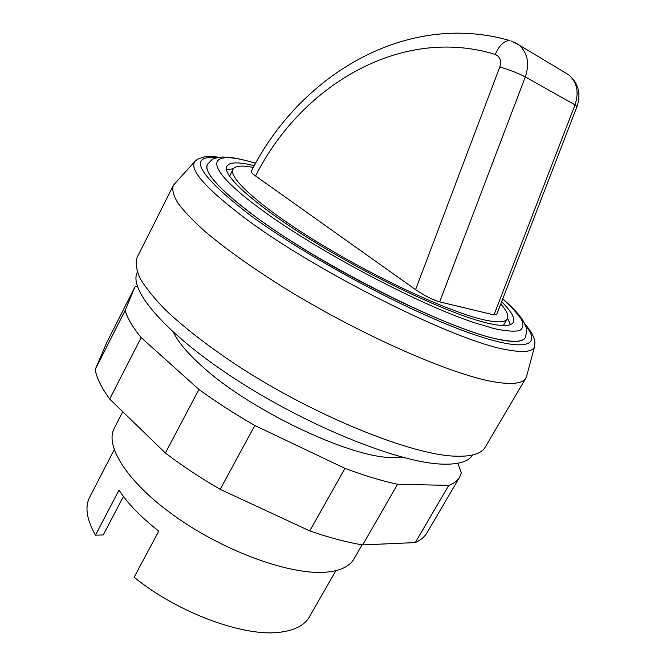 <?xml version="1.0" encoding="UTF-8"?>
<svg xmlns="http://www.w3.org/2000/svg" width="666" height="666" viewBox="0 0 666 666"><rect width="100%" height="100%" fill="white"/><g stroke="black" fill="none" stroke-linecap="round" stroke-linejoin="round"><path stroke-width="1" d="M137.346 272.194C127.914 289.743 166.517 335.023 238.728 381.268C310.772 427.547 399.5 462.703 441.816 464.11C458.3 464.718 468.573 461.68 472.635 454.995M253.371 167.474C241.908 165.16 235.115 165.767 233.008 169.289C227.764 177.872 262.262 208.708 321.228 244.405C380.053 280.103 450.599 312.404 483.674 319.755C497.369 322.81 505.253 322.502 507.317 318.848C508.941 315.701 506.759 310.739 500.79 303.962M503.305 325.541L507.317 318.848M233.366 168.714L226.473 169.847M254.32 165.717C238.678 161.788 229.504 161.955 226.798 166.209C221.312 175.158 257.317 207.392 319.139 244.805C380.81 282.201 454.653 315.942 488.944 323.443C503.03 326.531 511.138 326.19 513.27 322.402C515.259 318.265 511.38 311.388 501.64 301.765M207.442 164.385L207.409 164.444C201.132 174.667 240.842 210.889 310.048 252.864C379.12 294.83 461.605 332.043 499.1 339.535C514.16 342.565 522.877 341.966 525.258 337.737L525.291 337.679M217.591 157.534C187.071 155.095 197.278 173.818 248.193 213.711C300.99 253.13 395.229 304.795 458.25 328.813C521.603 353.088 543.831 348.035 525.549 325.433M196.445 159.982L194.947 161.388C189.086 169.231 204.887 187.496 242.349 216.175C312.82 270.121 456.193 341.766 506.868 349.742C523.526 352.888 532.767 351.831 534.582 346.561L534.973 342.923L534.365 339.302C532.492 334.399 532.309 333.058 524.858 323.851M174.775 183.633L173.21 185.722C171.97 190.06 173.593 195.929 178.072 203.33C184.282 211.588 193.481 221.162 205.669 232.043C226.39 249.475 253.038 268.365 285.614 288.719C362.804 336.297 455.402 376.432 497.036 382.334C513.311 384.698 522.935 383.258 525.899 378.013L526.806 375.557M173.21 185.722L137.146 257.326C135.298 262.837 136.28 269.855 140.093 278.38C145.613 287.712 154.121 298.26 165.601 310.023C185.256 328.688 210.964 348.36 242.724 369.031C318.04 417.207 410.606 454.27 453.979 456.135C470.937 456.934 481.36 453.921 485.248 447.119L525.899 378.013M122.76 411.73L114.277 428.18C104.237 446.403 128.671 484.19 177.822 518.265C226.831 552.38 290.817 575.066 325.524 572.211C340.126 571.003 349.625 566.558 354.012 558.891L362.121 544.813M123.443 496.445L103.255 534.956L95.471 535.156L119.031 490.084C127.556 503.371 140.809 517.057 158.766 531.135L134.124 577.239C178.23 613.253 245.579 637.653 281.119 632.084C295.304 630.103 304.745 625.016 309.432 616.824L335.905 570.662M564.327 72.178L568.822 74.875C577.089 82.351 579.154 92.349 575.016 104.87L577.014 106.518L496.62 314.76L493.981 314.901L439.677 301.889C432.6 299.792 424.567 295.712 415.584 289.635L255.586 175.982C252.431 173.709 250.999 172.203 251.273 171.453C299.309 75.524 406.343 10.381 510.056 40.659C504.337 40.468 499.392 45.063 495.246 54.446C500.066 56.577 501.59 60.748 499.8 66.95L415.584 289.635M114.202 449.783L89.735 497.044C84.699 506.809 86.605 519.513 95.471 535.156M510.389 324.642L507.609 318.24M233.008 169.289L229.554 176.282M173.568 332.467C178.188 342.257 188.045 353.846 203.13 367.232C250.699 410.414 348.942 457.043 391.059 457.534L402.356 457.209M134.865 287.054L106.668 342.774L95.13 369.705L125.166 310.389L134.865 287.054L137.296 286.08M457.875 463.278L461.322 472.852L459.607 477.214C457.534 480.777 453.921 483.499 448.759 485.397L397.585 484.232C381.959 480.944 364.427 475.657 344.996 468.389L254.812 425.491C234.615 413.886 215.992 401.873 198.926 389.452L141.15 337.587C132.651 327.148 127.323 318.082 125.166 310.389M95.13 369.705C96.82 378.188 101.673 387.97 109.682 399.059L165.376 453.013C182.018 465.692 200.291 477.805 220.196 489.343L309.748 530.91C329.187 537.662 346.828 542.324 362.662 544.905L415.268 542.59L448.759 485.397M415.268 542.59C420.721 540.109 424.658 536.804 427.064 532.675L459.607 477.214M362.662 544.905L397.585 484.232M309.748 530.91L344.996 468.389M220.196 489.343L254.812 425.491M165.376 453.013L198.926 389.452M109.682 399.059L141.15 337.587M255.619 163.353C206.66 147.944 199.034 164.127 261.513 209.707C316.184 250.058 415.967 303.088 472.619 322.153L494.047 328.588C505.669 331.102 514.177 331.76 519.563 330.577C523.16 328.421 523.801 324.758 521.486 319.605C517.632 313.736 511.38 306.851 502.73 298.942M207.409 164.444L207.476 164.319C203.63 172.111 218.864 188.994 253.18 214.96C319.147 264.918 451.332 331.16 499.175 339.402C514.235 342.441 522.952 341.849 525.324 337.62L526.814 330.569C526.523 329.745 527.572 329.004 522.644 319.913C518.656 314.177 514.593 309.44 502.797 298.768M439.677 301.889L525.324 76.915L575.016 104.87L493.981 314.901M499.8 66.95C510.114 70.097 518.623 73.41 525.324 76.915C529.72 63.495 527.63 52.872 519.055 45.03L514.393 42.233M511.538 41.101L519.055 45.03L568.822 74.875C578.479 83.292 581.202 93.839 577.014 106.518M255.586 175.982C301.082 85.331 401.34 25.4 495.246 54.446M534.582 346.561L526.49 376.74M194.947 161.388L173.959 184.532M219.297 157.251C210.098 156.235 208.033 156.468 204.337 156.901L197.802 159.074L195.13 161.155M255.702 163.212C243.806 159.907 235.373 157.975 230.386 157.409L222.527 157.001C210.98 158.583 214.319 158.833 212.063 159.549L207.476 164.319"/></g></svg>
